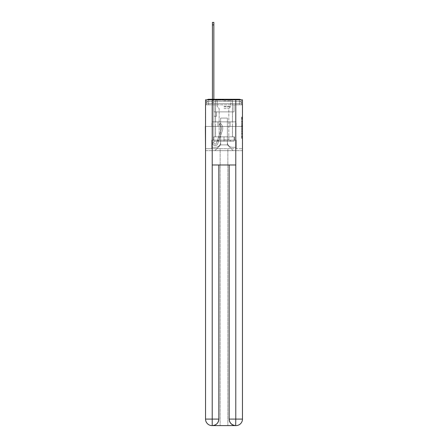<?xml version="1.0" encoding="UTF-8"?>
<svg xmlns="http://www.w3.org/2000/svg" width="448" height="448" viewBox="0 0 448 448"><rect width="100%" height="100%" fill="white"/><g stroke="black" fill="none" stroke-linecap="round" stroke-linejoin="round"><path stroke-width="0.34" stroke-dasharray="2.24 1.68" d="M241.539 123.575L241.539 126.986L242.626 126.986L242.626 137.329L242.626 118.143L242.626 126.986L241.539 126.986L241.539 117.818L241.539 138.393L241.539 117.074L241.539 136.903L242.626 136.903L241.539 136.903L242.626 136.903L241.539 136.903L241.539 133.487L241.539 138.393L242.626 138.393L242.626 117.074L242.626 136.847L242.626 128.481L241.539 128.481L242.626 128.481L242.626 133.487L242.626 118.569L241.539 118.569L242.626 118.569L242.626 138.393L242.626 118.143L242.626 138.393L241.539 138.393L241.539 117.074L242.626 117.074L242.626 118.143L242.626 117.074L242.626 118.143L242.626 117.074L242.626 117.818L242.626 117.074L241.539 117.074L241.539 118.569L242.626 118.569L241.539 118.569L241.539 123.575L242.626 123.575M207.2 99.826A2.173 2.173 0 0 0 206.461 101.455L206.461 104.821L208.634 104.821L208.634 103.628L206.461 103.628L206.461 104.821L206.461 103.628L206.461 104.821L206.461 103.628L206.461 104.821L206.461 103.628L206.461 104.821L206.461 103.628L206.461 104.821L239.366 104.821L206.461 104.821L206.461 103.628L239.366 103.628L206.461 103.628L208.634 103.628L208.634 101.455L239.366 101.455L208.634 101.455L239.366 101.455L239.366 103.628L241.539 103.628L239.366 103.628L239.366 101.455L239.366 103.628L241.539 103.628L239.366 103.628L241.539 103.628L239.366 103.628L241.539 103.628L239.366 103.628L241.539 103.628L239.366 103.628L241.539 103.628L239.366 103.628L241.539 103.628L239.366 103.628L241.539 103.628L239.366 103.628L241.539 103.628L239.366 103.628L241.539 103.628L239.366 103.628L239.366 101.455L239.366 103.628L239.366 101.455L239.366 103.628L239.366 101.455L239.366 103.628L239.366 101.455L239.366 103.628L239.366 101.455L239.366 103.628L239.366 101.455L239.366 103.628L239.366 101.455L239.366 103.628L239.366 101.455L239.366 103.628L239.366 101.455L241.539 101.455A2.173 2.173 0 0 0 240.8 99.826M232.473 99.282L232.473 121.867L215.527 121.867L232.473 121.867L215.527 121.867L215.527 99.282L232.473 99.282L215.527 99.282L232.473 99.282L215.527 99.282L232.473 99.282L232.473 121.867L215.527 121.867L215.527 99.282M242.626 125.709L242.626 124.645L242.626 125.709L241.539 125.709L241.539 121.419L241.539 134.047L241.539 130.878L242.626 130.878L241.539 130.878L241.539 138.393L242.626 138.393L241.539 138.393L242.626 138.393L241.539 138.393L241.539 117.074L242.626 117.074L241.539 117.074L242.626 117.074L241.539 117.074L241.539 125.709L242.626 125.709M242.463 104.821L241.539 104.821L242.626 104.821L242.626 126.431L205.374 126.431L242.626 126.431L242.626 150.646L205.374 150.646L205.374 104.821L206.461 104.821L205.537 104.821M241.539 101.455A2.173 2.173 0 0 0 239.366 99.282A2.173 2.173 0 0 1 241.539 101.455L241.539 104.821L239.366 104.821L241.539 104.821L241.539 101.455L241.539 104.821L239.366 104.821L241.539 104.821L239.366 104.821L241.539 104.821L239.366 104.821L241.539 104.821L239.366 104.821L241.539 104.821L239.366 104.821L241.539 104.821L239.366 104.821L241.539 104.821L239.366 104.821L241.539 104.821L239.366 104.821L241.539 104.821L239.366 104.821L241.539 104.821L239.366 104.821L241.539 104.821L241.539 101.455A2.173 2.173 0 0 0 239.366 99.282L208.634 99.282L239.366 99.282A2.173 2.173 0 0 1 241.539 101.455L206.461 101.455A2.173 2.173 0 0 1 208.634 99.282A2.173 2.173 0 0 0 206.461 101.455L208.634 101.455A2.173 2.173 0 0 0 206.461 103.628L208.634 103.628L208.634 101.455A2.173 2.173 0 0 0 206.461 103.628L208.634 103.628L206.461 103.628L208.634 103.628L206.461 103.628L208.634 103.628L206.461 103.628L208.634 103.628L206.461 103.628L208.634 103.628L206.461 103.628L208.634 103.628L206.461 103.628L208.634 103.628L206.461 103.628L208.634 103.628L208.634 101.455A2.173 2.173 0 0 0 206.461 103.628A2.173 2.173 0 0 1 208.634 101.455A2.173 2.173 0 0 0 206.461 103.628A2.173 2.173 0 0 1 208.634 101.455A2.173 2.173 0 0 0 206.461 103.628A2.173 2.173 0 0 1 208.634 101.455A2.173 2.173 0 0 0 206.461 103.628A2.173 2.173 0 0 1 208.634 101.455L208.634 104.821L208.634 101.455L208.634 104.821L208.634 101.455L208.634 104.821L208.634 103.628L208.634 104.821L208.634 103.628L208.634 104.821L208.634 103.628L208.634 104.821L208.634 103.628L208.634 104.821L208.634 103.628L208.634 104.821L208.634 103.628L208.634 104.821L208.634 103.628L208.634 104.821L208.634 103.628L208.634 104.821L206.461 104.821L206.461 101.455A2.173 2.173 0 0 1 208.634 99.282L208.634 101.455L208.634 99.282A2.173 2.173 0 0 0 206.461 101.455M235.782 164.982L235.782 419.087L229.158 419.087L229.158 164.982L218.842 164.982L235.782 164.982L212.218 164.982L218.842 164.982L218.842 419.087L212.218 419.087L212.324 425.6A6.513 6.513 0 0 0 218.842 419.087L218.842 164.982L212.218 164.982L212.218 99.826L205.537 99.826L205.537 126.431L242.463 126.431L205.537 126.431L242.463 126.431L242.463 419.087L242.463 99.826L235.782 99.826L235.782 164.982L229.158 164.982L229.158 419.087A6.513 6.513 0 0 0 235.676 425.6L235.945 425.6A6.513 6.513 0 0 0 242.463 419.087A6.513 6.513 0 0 1 235.945 425.6L227.853 425.6L235.945 425.6A6.513 6.513 0 0 0 242.463 419.087L235.782 419.087L235.782 425.6M212.436 99.282L213.847 99.282L213.847 100.369L213.847 22.4L213.847 111.877L216.563 111.877L213.847 111.877L216.563 111.877L213.847 111.877L213.847 142.828A1.305 1.305 0 0 0 216.378 143.265A1.305 1.305 0 0 1 213.847 142.828A1.305 1.305 0 0 0 216.378 143.265L221.049 130.088A5.102 5.102 0 0 0 219.408 124.387A5.102 5.102 0 0 1 221.049 130.088A5.102 5.102 0 0 0 219.408 124.387L220.287 123.284A6.513 6.513 0 0 1 222.376 130.564L217.711 143.735A2.716 2.716 0 0 1 212.436 142.828L212.436 100.369L213.847 100.369L213.847 22.4L213.847 111.877L213.847 22.4L213.847 111.877L216.563 111.877L216.563 116.222L216.563 111.877L216.563 116.222L213.847 116.222L213.847 142.828L212.436 142.828L212.436 100.369L213.847 100.369L213.847 22.4L213.847 111.877L216.563 111.877L213.847 111.877L213.847 116.222L213.847 22.4L213.847 111.877L216.563 111.877L213.847 111.877L216.563 111.877L216.563 116.222L213.847 116.222L213.847 142.828L212.436 142.828L212.436 22.4L212.436 102.542L212.436 100.369L213.847 100.369L213.847 22.4L213.847 142.828A1.305 1.305 0 0 0 216.378 143.265L221.049 130.088A5.102 5.102 0 0 0 219.408 124.387L220.287 123.284A6.513 6.513 0 0 1 222.376 130.564L217.711 143.735A2.716 2.716 0 0 1 212.436 142.828L212.436 100.369L213.847 100.369L213.847 22.4L212.436 22.4L212.436 100.369L213.847 100.369L213.847 102.542L213.847 100.369L212.436 100.369L212.436 22.4L212.436 102.542L212.436 100.369L213.847 100.369L212.436 100.369L213.847 100.369L212.436 100.369L212.436 22.4L212.436 102.542L212.436 100.369L213.847 100.369L212.436 100.369L213.847 100.369L212.436 100.369L212.436 22.4L212.436 102.542L212.436 100.369L213.847 100.369L212.436 100.369L213.847 100.369L212.436 100.369L212.436 22.4L212.436 102.542L212.436 100.369L213.847 100.369L212.436 100.369L213.847 100.369L212.436 100.369L212.436 22.4L212.436 102.542L212.436 100.369L213.847 100.369L212.436 100.369L213.847 100.369L212.436 100.369L212.436 22.4L212.436 102.542L212.436 100.369L213.847 100.369L212.436 100.369L213.847 100.369L212.436 100.369L212.436 22.4L212.436 102.542L213.847 102.542L213.847 111.877L213.847 100.369L212.436 100.369L213.847 100.369L212.436 100.369L213.847 100.369L213.847 111.877L216.563 111.877L216.563 116.222L213.847 116.222L213.847 111.877L216.563 111.877L213.847 111.877L213.847 142.828A1.305 1.305 0 0 0 216.378 143.265A1.305 1.305 0 0 1 213.847 142.828L212.436 142.828L212.436 102.542L213.847 102.542L213.847 111.877L213.847 100.369L212.436 100.369L212.436 22.4L212.436 102.542L213.847 102.542L213.847 111.877L216.563 111.877L213.847 111.877L216.563 111.877L216.563 116.222L213.847 116.222L213.847 142.828L212.436 142.828L212.436 102.542L213.847 102.542L213.847 100.369L212.436 100.369L213.847 100.369L212.436 100.369L212.436 24.898L212.436 102.542L213.847 102.542L213.847 116.222L213.847 102.542L213.847 111.877L216.563 111.877L216.563 116.222L216.563 111.877L213.847 111.877L216.563 111.877L213.847 111.877L213.847 142.828A1.305 1.305 0 0 0 216.378 143.265L221.049 130.088A5.102 5.102 0 0 0 219.408 124.387A5.102 5.102 0 0 1 221.049 130.088A5.102 5.102 0 0 0 219.408 124.387L220.287 123.284A6.513 6.513 0 0 1 222.376 130.564L217.711 143.735A2.716 2.716 0 0 1 212.436 142.828L212.436 102.542L213.847 102.542L213.847 111.877L216.563 111.877L216.563 116.222L216.563 111.877L216.563 116.222L213.847 116.222L213.847 142.828A1.305 1.305 0 0 0 216.378 143.265L221.049 130.088A5.102 5.102 0 0 0 219.408 124.387L220.287 123.284A6.513 6.513 0 0 1 222.376 130.564L217.711 143.735A2.716 2.716 0 0 1 212.436 142.828L212.436 102.542L213.847 102.542L213.847 111.877L216.563 111.877L213.847 111.877L213.847 116.222L213.847 111.877L216.563 111.877L213.847 111.877L216.563 111.877L216.563 116.222L213.847 116.222L213.847 142.828L212.436 142.828L212.436 102.542L213.847 102.542L213.847 142.828L212.436 142.828L212.436 102.542L213.847 102.542L213.847 111.877L216.563 111.877L216.563 116.222L213.847 116.222L213.847 111.877L216.563 111.877L213.847 111.877L213.847 142.828A1.305 1.305 0 0 0 216.378 143.265A1.305 1.305 0 0 1 213.847 142.828A1.305 1.305 0 0 0 216.378 143.265L221.049 130.088A5.102 5.102 0 0 0 219.408 124.387A5.102 5.102 0 0 1 221.049 130.088A5.102 5.102 0 0 0 219.408 124.387L220.287 123.284A6.513 6.513 0 0 1 222.376 130.564L217.711 143.735A2.716 2.716 0 0 1 212.436 142.828L212.436 102.542L213.847 102.542L213.847 111.877L216.563 111.877L213.847 111.877L216.563 111.877L216.563 116.222L213.847 116.222L213.847 142.828L212.436 142.828L212.436 102.542L213.847 102.542L212.436 102.542L213.847 102.542L212.436 102.542L213.847 102.542L212.436 102.542L213.847 102.542L212.436 102.542L213.847 102.542L212.436 102.542L213.847 102.542L212.436 102.542L212.436 142.828L212.436 100.369L213.847 100.369L212.436 100.369L213.847 100.369L212.436 100.369L212.436 99.282M227.366 142.285A4.995 4.995 0 0 0 232.361 147.28A4.995 4.995 0 0 1 227.366 142.285L227.366 118.07L227.366 142.285A4.995 4.995 0 0 0 232.361 147.28L235.676 147.28L232.361 147.28A4.995 4.995 0 0 1 227.366 142.285L227.366 118.07L220.634 118.07L227.366 118.07L227.366 142.285A4.995 4.995 0 0 0 232.361 147.28L235.676 147.28L232.361 147.28A4.995 4.995 0 0 1 227.366 142.285L227.366 118.07L220.634 118.07L220.634 142.285L220.634 118.07L227.366 118.07L227.366 142.285A4.995 4.995 0 0 0 232.361 147.28L235.676 147.28L232.361 147.28A4.995 4.995 0 0 1 227.366 142.285L227.366 118.07L220.634 118.07L220.634 142.285A4.995 4.995 0 0 1 215.639 147.28A4.995 4.995 0 0 0 220.634 142.285L220.634 118.07L227.366 118.07L227.366 142.285A4.995 4.995 0 0 0 232.361 147.28L235.676 147.28L232.361 147.28A4.995 4.995 0 0 1 227.366 142.285L227.366 118.07L220.634 118.07L220.634 142.285A4.995 4.995 0 0 1 215.639 147.28L212.324 147.28L215.639 147.28A4.995 4.995 0 0 0 220.634 142.285L220.634 118.07L227.366 118.07L227.366 142.285A4.995 4.995 0 0 0 232.361 147.28L235.676 147.28L232.361 147.28A4.995 4.995 0 0 1 227.366 142.285L227.366 118.07L220.634 118.07L220.634 142.285A4.995 4.995 0 0 1 215.639 147.28L212.324 147.28L215.639 147.28A4.995 4.995 0 0 0 220.634 142.285L220.634 118.07L227.366 118.07L227.366 142.285A4.995 4.995 0 0 0 232.361 147.28L235.676 147.28L232.361 147.28A4.995 4.995 0 0 1 227.366 142.285L227.366 118.07L220.634 118.07L220.634 142.285A4.995 4.995 0 0 1 215.639 147.28L212.324 147.28L215.639 147.28A4.995 4.995 0 0 0 220.634 142.285L220.634 118.07L227.366 118.07L227.366 142.285A4.995 4.995 0 0 0 232.361 147.28L235.676 147.28L232.361 147.28A4.995 4.995 0 0 1 227.366 142.285L227.366 118.07L220.634 118.07L220.634 142.285A4.995 4.995 0 0 1 215.639 147.28L212.324 147.28L215.639 147.28A4.995 4.995 0 0 0 220.634 142.285L220.634 118.07L227.366 118.07L227.366 142.285A4.995 4.995 0 0 0 232.361 147.28L235.676 147.28L232.361 147.28A4.995 4.995 0 0 1 227.366 142.285L227.366 118.07L220.634 118.07L220.634 142.285A4.995 4.995 0 0 1 215.639 147.28L212.324 147.28L215.639 147.28A4.995 4.995 0 0 0 220.634 142.285L220.634 118.07L227.366 118.07L227.366 142.285A4.995 4.995 0 0 0 232.361 147.28L235.676 147.28L232.361 147.28A4.995 4.995 0 0 1 227.366 142.285L227.366 118.07L220.634 118.07L220.634 142.285A4.995 4.995 0 0 1 215.639 147.28L212.324 147.28L215.639 147.28A4.995 4.995 0 0 0 220.634 142.285L220.634 118.07L227.366 118.07L227.366 142.285M212.324 104.821L212.324 147.28L215.639 147.28A4.995 4.995 0 0 0 220.634 142.285A4.995 4.995 0 0 1 215.639 147.28L212.324 147.28L212.324 104.821L213.954 104.821L213.954 111.877L234.046 111.877L213.954 111.877L234.046 111.877L213.954 111.877L234.046 111.877L213.954 111.877L234.046 111.877L213.954 111.877L234.046 111.877L213.954 111.877L234.046 111.877L213.954 111.877L234.046 111.877L213.954 111.877L234.046 111.877L213.954 111.877L234.046 111.877L213.954 111.877L234.046 111.877L213.954 111.877L234.046 111.877L213.954 111.877L213.954 104.821L212.324 104.821L212.324 147.28L212.324 104.821L213.954 104.821L213.954 111.877L213.954 104.821L212.324 104.821L212.324 147.28L212.324 104.821L213.954 104.821L213.954 111.877L213.954 104.821L212.324 104.821L212.324 147.28L212.324 104.821L213.954 104.821L213.954 111.877L213.954 104.821L212.324 104.821L212.324 147.28L212.324 104.821L213.954 104.821L213.954 111.877L213.954 104.821L212.324 104.821L212.324 147.28L212.324 104.821L213.954 104.821L213.954 111.877L213.954 104.821L212.324 104.821L212.324 147.28L212.324 104.821L213.954 104.821L213.954 111.877L213.954 104.821L212.324 104.821L212.324 147.28L212.324 104.821L213.954 104.821L213.954 111.877L213.954 104.821L212.324 104.821L212.324 147.28L212.324 104.821L213.954 104.821L213.954 111.877L213.954 104.821L212.324 104.821L212.324 147.28L215.639 147.28A4.995 4.995 0 0 0 220.634 142.285L220.634 118.07L220.634 142.285A4.995 4.995 0 0 1 215.639 147.28A4.995 4.995 0 0 0 220.634 142.285L220.634 118.07L227.366 118.07L220.634 118.07L220.634 142.285A4.995 4.995 0 0 1 215.639 147.28L212.324 147.28L212.324 104.821L213.954 104.821L213.954 111.877L213.954 104.821L212.324 104.821L212.324 150.646L214.878 150.646L212.324 150.646L212.324 104.821L213.954 104.821L213.954 111.877L213.954 104.821L212.324 104.821M234.046 104.821L234.046 111.877L234.046 104.821L235.676 104.821L235.676 147.28L232.361 147.28L235.676 147.28L235.676 104.821L234.046 104.821L234.046 111.877L234.046 104.821L235.676 104.821L235.676 147.28L235.676 104.821L234.046 104.821L234.046 111.877L234.046 104.821L235.676 104.821L235.676 147.28L235.676 104.821L234.046 104.821L234.046 111.877L234.046 104.821L235.676 104.821L235.676 147.28L235.676 104.821L234.046 104.821L234.046 111.877L234.046 104.821L235.676 104.821L235.676 147.28L235.676 104.821L234.046 104.821L234.046 111.877L234.046 104.821L235.676 104.821L235.676 147.28L235.676 104.821L234.046 104.821L234.046 111.877L234.046 104.821L235.676 104.821L235.676 147.28L235.676 104.821L234.046 104.821L234.046 111.877L234.046 104.821L235.676 104.821L235.676 147.28L235.676 104.821L234.046 104.821L234.046 111.877L234.046 104.821L235.676 104.821L235.676 147.28L235.676 104.821L234.046 104.821L234.046 111.877L234.046 104.821L235.676 104.821L235.676 147.28L235.676 104.821L234.046 104.821L234.046 111.877L234.046 104.821L235.676 104.821L235.676 150.646L214.878 150.646L235.676 150.646L235.676 104.821L234.046 104.821M227.366 118.07L227.366 144.889L227.366 118.07L220.634 118.07L220.634 144.889L227.366 144.889L220.634 144.889L220.634 118.07L220.634 144.889L214.878 150.646L220.634 144.889L214.878 150.646L220.634 144.889L220.634 118.07L227.366 118.07L227.366 144.889L233.122 150.646L227.366 144.889L233.122 150.646L227.366 144.889L227.366 118.07L220.634 118.07L227.366 118.07M242.463 150.646L205.537 150.646M217.952 126.431L236.102 126.431L217.952 126.431L217.952 121.867L211.898 121.867L236.102 121.867L217.952 121.867L217.952 126.431L217.952 121.867L211.898 121.867L211.898 126.431L211.898 121.867L230.048 121.867L230.048 126.431L236.102 126.431L230.048 126.431L230.048 121.867L236.102 121.867L236.102 126.431L236.102 121.867L217.952 121.867L217.952 126.431M242.626 126.431L205.374 126.431M230.048 121.867L230.048 126.431L230.048 121.867M241.539 126.986L242.626 126.986L241.539 126.986M241.539 117.818L241.539 117.074L241.539 117.818L242.626 117.818L241.539 117.818M241.539 133.997L241.539 129.545L241.539 133.997L242.626 133.997L241.539 133.997M241.539 129.545L241.539 128.481L242.626 128.481L241.539 128.481L241.539 129.545L242.626 129.545L241.539 129.545M241.539 121.419L241.539 118.569L241.539 121.419L242.626 121.419L241.539 121.419M241.539 117.074L242.626 117.074L241.539 117.074L241.539 118.143L241.539 117.074L242.626 117.074M241.539 138.393L242.626 138.393L241.539 138.393L241.539 137.329L241.539 138.393M216.378 143.265L221.049 130.088A5.102 5.102 0 0 0 219.408 124.387L220.287 123.284A6.513 6.513 0 0 1 222.376 130.564L217.711 143.735A2.716 2.716 0 0 1 212.436 142.828A2.716 2.716 0 0 0 217.711 143.735A2.716 2.716 0 0 1 212.436 142.828A2.716 2.716 0 0 0 217.711 143.735A2.716 2.716 0 0 1 212.436 142.828A2.716 2.716 0 0 0 217.711 143.735A2.716 2.716 0 0 1 212.436 142.828A2.716 2.716 0 0 0 217.711 143.735A2.716 2.716 0 0 1 212.436 142.828A2.716 2.716 0 0 0 217.711 143.735A2.716 2.716 0 0 1 212.436 142.828L213.847 142.828A1.305 1.305 0 0 0 216.378 143.265A1.305 1.305 0 0 1 213.847 142.828A1.305 1.305 0 0 0 216.378 143.265L221.049 130.088A5.102 5.102 0 0 0 219.408 124.387A5.102 5.102 0 0 1 221.049 130.088A5.102 5.102 0 0 0 219.408 124.387L220.287 123.284A6.513 6.513 0 0 1 222.376 130.564L217.711 143.735A2.716 2.716 0 0 1 212.436 142.828A2.716 2.716 0 0 0 217.711 143.735A2.716 2.716 0 0 1 212.436 142.828A2.716 2.716 0 0 0 217.711 143.735A2.716 2.716 0 0 1 212.436 142.828L213.847 142.828L212.436 142.828A2.716 2.716 0 0 0 217.711 143.735A2.716 2.716 0 0 1 212.436 142.828A2.716 2.716 0 0 0 217.711 143.735A2.716 2.716 0 0 1 212.436 142.828L213.847 142.828A1.305 1.305 0 0 0 216.378 143.265L221.049 130.088A5.102 5.102 0 0 0 219.408 124.387L220.287 123.284A6.513 6.513 0 0 1 222.376 130.564L217.711 143.735A2.716 2.716 0 0 1 212.436 142.828L213.847 142.828A1.305 1.305 0 0 0 216.378 143.265A1.305 1.305 0 0 1 213.847 142.828A1.305 1.305 0 0 0 216.378 143.265L221.049 130.088A5.102 5.102 0 0 0 219.408 124.387A5.102 5.102 0 0 1 221.049 130.088A5.102 5.102 0 0 0 219.408 124.387L220.287 123.284A6.513 6.513 0 0 1 222.376 130.564L217.711 143.735A2.716 2.716 0 0 1 212.436 142.828A2.716 2.716 0 0 0 217.711 143.735A2.716 2.716 0 0 1 212.436 142.828L213.847 142.828A1.305 1.305 0 0 0 216.378 143.265L221.049 130.088A5.102 5.102 0 0 0 219.408 124.387L220.287 123.284A6.513 6.513 0 0 1 222.376 130.564L217.711 143.735A2.716 2.716 0 0 1 212.436 142.828L213.847 142.828A1.305 1.305 0 0 0 216.378 143.265A1.305 1.305 0 0 1 213.847 142.828A1.305 1.305 0 0 0 216.378 143.265L221.049 130.088A5.102 5.102 0 0 0 219.408 124.387A5.102 5.102 0 0 1 221.049 130.088A5.102 5.102 0 0 0 219.408 124.387L220.287 123.284A6.513 6.513 0 0 1 222.376 130.564L217.711 143.735A2.716 2.716 0 0 1 212.436 142.828A2.716 2.716 0 0 0 217.711 143.735A2.716 2.716 0 0 1 212.436 142.828L213.847 142.828L212.436 142.828A2.716 2.716 0 0 0 217.711 143.735A2.716 2.716 0 0 1 212.436 142.828A2.716 2.716 0 0 0 217.711 143.735A2.716 2.716 0 0 1 212.436 142.828L213.847 142.828A1.305 1.305 0 0 0 216.378 143.265L221.049 130.088A5.102 5.102 0 0 0 219.408 124.387L220.287 123.284A6.513 6.513 0 0 1 222.376 130.564L217.711 143.735A2.716 2.716 0 0 1 212.436 142.828L213.847 142.828A1.305 1.305 0 0 0 216.378 143.265A1.305 1.305 0 0 1 213.847 142.828A1.305 1.305 0 0 0 216.378 143.265L221.049 130.088A5.102 5.102 0 0 0 219.408 124.387A5.102 5.102 0 0 1 221.049 130.088A5.102 5.102 0 0 0 219.408 124.387L220.287 123.284A6.513 6.513 0 0 1 222.376 130.564L217.711 143.735A2.716 2.716 0 0 1 212.436 142.828A2.716 2.716 0 0 0 217.711 143.735A2.716 2.716 0 0 1 212.436 142.828L213.847 142.828A1.305 1.305 0 0 0 216.378 143.265L221.049 130.088A5.102 5.102 0 0 0 219.408 124.387L220.287 123.284A6.513 6.513 0 0 1 222.376 130.564L217.711 143.735A2.716 2.716 0 0 1 212.436 142.828L213.847 142.828A1.305 1.305 0 0 0 216.378 143.265A1.305 1.305 0 0 1 213.847 142.828A1.305 1.305 0 0 0 216.378 143.265L221.049 130.088A5.102 5.102 0 0 0 219.408 124.387A5.102 5.102 0 0 1 221.049 130.088L216.378 143.265A1.305 1.305 0 0 1 213.847 142.828L212.436 142.828A2.716 2.716 0 0 0 217.711 143.735A2.716 2.716 0 0 1 212.436 142.828L213.847 142.828A1.305 1.305 0 0 0 216.378 143.265L221.049 130.088A5.102 5.102 0 0 0 219.408 124.387L220.287 123.284A6.513 6.513 0 0 1 222.376 130.564L217.711 143.735L222.376 130.564A6.513 6.513 0 0 0 220.287 123.284A6.513 6.513 0 0 1 222.376 130.564A6.513 6.513 0 0 0 220.287 123.284A6.513 6.513 0 0 1 222.376 130.564A6.513 6.513 0 0 0 220.287 123.284A6.513 6.513 0 0 1 222.376 130.564A6.513 6.513 0 0 0 220.287 123.284A6.513 6.513 0 0 1 222.376 130.564A6.513 6.513 0 0 0 220.287 123.284A6.513 6.513 0 0 1 222.376 130.564A6.513 6.513 0 0 0 220.287 123.284A6.513 6.513 0 0 1 222.376 130.564A6.513 6.513 0 0 0 220.287 123.284A6.513 6.513 0 0 1 222.376 130.564A6.513 6.513 0 0 0 220.287 123.284A6.513 6.513 0 0 1 222.376 130.564A6.513 6.513 0 0 0 220.287 123.284A6.513 6.513 0 0 1 222.376 130.564A6.513 6.513 0 0 0 220.287 123.284A6.513 6.513 0 0 1 222.376 130.564A6.513 6.513 0 0 0 220.287 123.284A6.513 6.513 0 0 1 222.376 130.564A6.513 6.513 0 0 0 220.287 123.284A6.513 6.513 0 0 1 222.376 130.564A6.513 6.513 0 0 0 220.287 123.284A6.513 6.513 0 0 1 222.376 130.564A6.513 6.513 0 0 0 220.287 123.284A6.513 6.513 0 0 1 222.376 130.564A6.513 6.513 0 0 0 220.287 123.284L219.408 124.387A5.102 5.102 0 0 1 221.049 130.088L216.378 143.265A1.305 1.305 0 0 1 213.847 142.828A1.305 1.305 0 0 0 216.378 143.265L221.049 130.088A5.102 5.102 0 0 0 219.408 124.387L220.287 123.284L219.408 124.387A5.102 5.102 0 0 1 221.049 130.088L216.378 143.265A1.305 1.305 0 0 1 213.847 142.828L213.847 111.877L213.847 142.828A1.305 1.305 0 0 0 216.378 143.265L221.049 130.088A5.102 5.102 0 0 0 219.408 124.387L220.287 123.284L219.408 124.387A5.102 5.102 0 0 1 221.049 130.088L216.378 143.265A1.305 1.305 0 0 1 213.847 142.828L213.847 111.877L216.563 111.877L216.563 116.222L216.563 111.877L213.847 111.877L216.563 111.877L213.847 111.877L213.847 142.828A1.305 1.305 0 0 0 216.378 143.265L221.049 130.088A5.102 5.102 0 0 0 219.408 124.387L220.287 123.284L219.408 124.387A5.102 5.102 0 0 1 221.049 130.088L216.378 143.265A1.305 1.305 0 0 1 213.847 142.828L213.847 111.877L216.563 111.877L216.563 116.222L216.563 111.877L216.563 116.222L213.847 116.222L213.847 142.828A1.305 1.305 0 0 0 216.378 143.265L221.049 130.088A5.102 5.102 0 0 0 219.408 124.387L220.287 123.284L219.408 124.387A5.102 5.102 0 0 1 221.049 130.088L216.378 143.265A1.305 1.305 0 0 1 213.847 142.828L213.847 111.877L216.563 111.877L216.563 116.222L213.847 116.222L213.847 142.828A1.305 1.305 0 0 0 216.378 143.265L221.049 130.088A5.102 5.102 0 0 0 219.408 124.387L220.287 123.284L219.408 124.387A5.102 5.102 0 0 1 221.049 130.088L216.378 143.265A1.305 1.305 0 0 1 213.847 142.828L213.847 111.877L216.563 111.877L216.563 116.222L213.847 116.222L213.847 142.828A1.305 1.305 0 0 0 216.378 143.265L221.049 130.088A5.102 5.102 0 0 0 219.408 124.387L220.287 123.284L219.408 124.387A5.102 5.102 0 0 1 221.049 130.088L216.378 143.265M216.563 116.222L213.847 116.222L213.847 111.877L216.563 111.877L216.563 116.222L216.563 111.877L216.563 116.222L216.563 111.877L213.847 111.877L216.563 111.877L216.563 116.222L213.847 116.222L216.563 116.222L213.847 116.222L216.563 116.222L216.563 111.877L216.563 116.222L216.563 111.877L213.847 111.877L216.563 111.877L216.563 116.222L213.847 116.222L216.563 116.222L213.847 116.222L216.563 116.222L216.563 111.877L216.563 116.222L216.563 111.877L216.563 116.222L213.847 116.222L216.563 116.222L213.847 116.222L216.563 116.222L216.563 111.877L216.563 116.222L213.847 116.222L216.563 116.222L213.847 116.222L216.563 116.222L216.563 111.877L216.563 116.222L213.847 116.222L216.563 116.222L213.847 116.222L216.563 116.222L216.563 111.877L216.563 116.222L213.847 116.222L216.563 116.222L213.847 116.222L216.563 116.222L216.563 111.877L216.563 116.222L213.847 116.222L216.563 116.222L213.847 116.222L216.563 116.222L216.563 111.877L216.563 116.222L213.847 116.222L216.563 116.222M232.473 126.431L232.473 136.853L215.527 136.853L232.473 136.853L215.527 136.853L232.473 136.853L232.473 126.431L215.527 126.431L215.527 136.853L215.527 126.431L232.473 126.431M211.781 148.691L242.463 148.691L205.537 148.691L211.781 148.691L211.781 140.112L211.781 148.691L211.781 140.112L236.219 140.112L234.478 140.112L236.219 140.112L236.219 148.691L236.219 140.112L236.219 148.691L236.219 140.112L211.781 140.112L213.522 140.112L211.781 140.112L211.781 148.691M235.945 425.6A6.513 6.513 0 0 0 242.463 419.087L242.463 99.826L205.537 99.826L242.463 99.826L242.463 126.431L205.537 126.431L205.537 148.691L220.147 148.691L220.147 425.6L227.853 425.6L227.853 148.691L220.147 148.691L220.147 425.6L212.055 425.6L220.147 425.6L220.147 148.691L242.463 148.691L227.853 148.691L227.853 425.6L227.853 148.691L227.853 425.6L220.147 425.6L220.147 148.691L205.537 148.691L205.537 419.087A6.513 6.513 0 0 0 212.055 425.6L212.173 425.6M234.478 136.853L234.478 140.112L224 140.112L234.478 140.112L234.478 136.853L213.522 136.853L213.522 140.112L224 140.112L213.522 140.112L213.522 136.853L234.478 136.853L234.478 140.112L234.478 136.853L224 136.853L224 140.112L224 136.853L213.522 136.853L213.522 140.112L213.522 136.853L234.478 136.853M212.218 99.826L235.782 99.826M229.158 419.087C229.471 423.007 231.644 425.18 235.676 425.6L212.324 425.6C216.339 425.096 218.512 422.923 218.842 419.087M242.463 126.431L205.537 126.431L205.537 99.826L205.537 419.087A6.513 6.513 0 0 0 212.055 425.6M205.537 126.431L205.537 419.087L212.218 419.087L212.218 164.982M224 100.15L215.583 100.15L224 100.15M224 100.694L230.787 100.694L224 100.694M224 141.198L234.153 141.198L213.847 141.198L234.153 141.198L213.847 141.198L224 141.198L216.944 141.198L224 141.198L224 136.853L215.583 136.853L234.153 136.853L213.847 136.853L232.417 136.853L224 136.853L224 141.198L224 136.853L215.583 136.853L234.153 136.853L234.153 141.198L234.153 136.853L213.847 136.853L213.847 141.198L213.847 136.853L232.417 136.853L224 136.853L224 141.198M224 139.916L228.833 139.916L224 139.916M224 108.623L228.833 108.623L224 108.623M213.847 136.853L213.847 141.198L213.847 136.853M234.153 136.853L234.153 141.198L234.153 136.853M219.408 124.387L220.287 123.284L219.408 124.387M212.436 100.369L213.847 100.369L212.436 100.369M239.366 104.821L239.366 101.455L239.366 104.821M239.366 99.282L239.366 101.455L239.366 99.282M241.539 133.487L242.626 133.487L241.539 133.487M241.539 131.891L242.626 131.891M241.539 121.979L242.626 121.979L241.539 121.979M241.539 118.143L242.626 118.143M241.539 137.329L242.626 137.329M241.539 136.153L242.626 136.153M241.539 119.314L242.626 119.314M241.539 125.922L242.626 125.922L241.539 125.922M241.539 131.942L242.626 131.942L241.539 131.942M241.539 134.047L242.626 134.047L241.539 134.047M241.539 124.645L242.626 124.645L241.539 124.645M212.436 24.898L213.847 24.898M224 106.35L230.787 106.35L224 106.35M224 106.887L230.563 106.887L224 106.887M241.539 104.821L241.539 103.628A2.173 2.173 0 0 0 239.366 101.455A2.173 2.173 0 0 1 241.539 103.628A2.173 2.173 0 0 0 239.366 101.455A2.173 2.173 0 0 1 241.539 103.628A2.173 2.173 0 0 0 239.366 101.455A2.173 2.173 0 0 1 241.539 103.628A2.173 2.173 0 0 0 239.366 101.455A2.173 2.173 0 0 1 241.539 103.628A2.173 2.173 0 0 0 239.366 101.455A2.173 2.173 0 0 1 241.539 103.628L241.539 104.821M241.539 136.847L242.626 136.847M241.539 136.903L242.626 136.903M241.539 118.569L242.626 118.569M212.436 22.4L213.847 22.4M230.787 100.694L231.33 100.15L230.787 100.694L230.787 106.35L228.833 108.623L228.833 139.916L231.056 141.198L228.833 139.916L228.833 108.623L230.787 106.35L230.787 100.694M215.583 100.15L215.583 136.853L215.583 100.15M232.417 100.15L232.417 136.853L232.417 100.15M217.213 106.35L217.213 100.694L216.67 100.15L217.213 100.694L217.213 106.35L219.167 108.623L219.167 139.916L216.944 141.198L219.167 139.916L219.167 108.623L217.213 106.35"/><path stroke-width="0.67" d="M242.463 150.646L242.463 104.821M205.537 126.431L205.537 104.821M205.374 126.431L205.537 150.646M240.8 99.826A2.173 2.173 0 0 0 239.366 99.282L208.634 99.282A2.173 2.173 0 0 0 207.2 99.826M208.634 99.282L212.436 99.282L212.436 22.4L213.847 22.4L213.847 99.282L215.527 99.282M232.473 99.282L239.366 99.282M212.218 99.826L212.218 164.982L235.782 164.982L235.782 99.826L205.537 99.826L205.537 419.087A6.513 6.513 0 0 0 212.055 425.6L235.676 425.6A6.513 6.513 0 0 1 229.158 419.087L229.158 164.982L229.158 419.087C229.488 422.923 231.661 425.096 235.676 425.6L235.782 419.087L242.463 419.087A6.513 6.513 0 0 1 235.945 425.6L235.827 425.6M235.782 99.826L242.463 99.826L242.463 419.087M218.842 164.982L218.842 419.087A6.513 6.513 0 0 1 212.324 425.6C216.356 425.18 218.529 423.007 218.842 419.087L218.842 164.982M205.537 419.087A6.513 6.513 0 0 0 212.055 425.6A6.513 6.513 0 0 1 205.537 419.087L212.218 419.087L212.218 425.6M218.842 419.087L212.218 419.087L212.218 164.982M229.158 419.087L235.782 419.087L235.782 164.982M212.436 24.898L213.847 24.898"/></g></svg>
